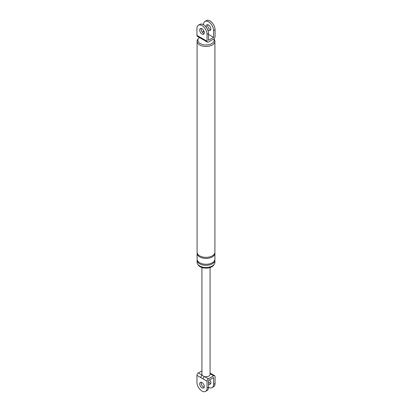 <?xml version="1.0" encoding="UTF-8"?>
<svg xmlns="http://www.w3.org/2000/svg" width="412" height="412" viewBox="0 0 412 412"><rect width="100%" height="100%" fill="white"/><g stroke="black" fill="none" stroke-linecap="round" stroke-linejoin="round"><path stroke-width="0.62" d="M196.936 35.401L201.133 37.827A1.952 1.128 120 0 0 201.54 38.723L197.343 36.297A1.952 1.128 -60 0 1 196.936 35.401L196.936 28.5A7.159 4.13 60 0 1 198.419 25.22A7.159 4.13 60 0 1 203.935 27.141A7.159 4.13 60 0 1 207.056 34.34L207.056 41.246A1.952 1.128 120 0 0 207.463 42.142A1.952 1.128 120 0 0 208.436 42.045L213.684 39.016A1.952 1.128 120 0 0 215.064 36.627L215.064 29.721A7.159 4.13 60 0 0 211.938 22.516A7.159 4.13 60 0 0 206.422 20.6L204.955 21.45A7.159 4.13 60 0 1 210.465 23.366A7.159 4.13 60 0 1 213.591 30.57L213.591 37.368L208.529 34.448M201.998 28.763A3.255 1.88 60 0 1 204.12 31.631A3.255 1.88 60 0 1 203.626 34.237A3.255 1.88 60 0 1 201.998 34.078A3.255 1.88 60 0 1 199.872 31.209A3.255 1.88 60 0 1 200.371 28.603A3.255 1.88 60 0 1 201.998 28.763M201.54 38.723L207.463 42.142M201.133 37.827L202.858 38.821A1.952 1.128 120 0 0 203.265 39.717M203.471 24.725A7.159 4.13 60 0 1 204.955 21.45M204.208 31.951L203.471 31.523L203.471 30.231M206.443 27.558A3.255 1.88 60 0 1 206.901 24.828A3.255 1.88 60 0 1 208.529 24.993A3.255 1.88 60 0 1 210.656 27.856A3.255 1.88 60 0 1 210.156 30.462A3.255 1.88 60 0 1 208.529 30.303A3.255 1.88 60 0 1 207.566 29.499M198.419 25.22L199.892 24.37A7.159 4.13 60 0 1 205.408 26.291A7.159 4.13 60 0 1 208.529 33.49L208.529 40.288L213.591 37.368M204.182 33.506A3.255 1.88 60 0 1 203.471 33.228A3.255 1.88 60 0 1 201.283 28.479M203.471 31.523L202.313 32.193M210.717 29.736A3.255 1.88 60 0 1 210.002 29.453A3.255 1.88 60 0 1 207.818 24.71M214.863 259.653A8.915 5.145 180 0 1 214.915 260.183L214.915 262.31A8.915 5.145 180 0 1 209.409 267.064A8.915 5.145 180 0 1 199.696 265.946A8.915 5.145 180 0 1 197.085 262.31L197.085 260.183A8.915 5.145 180 0 1 197.137 259.653M214.06 264.509A8.297 4.79 180 0 1 208.235 267.98A8.297 4.79 180 0 1 200.134 266.755A8.297 4.79 180 0 1 197.94 264.509M213.802 38.939A8.132 4.697 180 0 1 210.151 44.3A8.132 4.697 180 0 1 200.247 43.584A8.132 4.697 180 0 1 198.636 38.27A8.132 4.697 180 0 1 199.423 37.502M213.869 38.893L214.07 39.145A8.915 5.145 180 0 1 214.915 41.324A8.915 5.145 180 0 1 209.409 46.082A8.915 5.145 180 0 1 199.696 44.965A8.915 5.145 180 0 1 197.085 41.324A8.915 5.145 180 0 1 197.93 39.145L198.636 38.27M214.915 41.324L214.915 252.216A8.915 5.145 180 0 1 209.409 256.97A8.915 5.145 180 0 1 199.696 255.852A8.915 5.145 180 0 1 197.085 252.216L197.085 41.324M214.863 252.747A8.915 5.145 180 0 1 214.915 253.277A8.915 5.145 180 0 1 209.409 258.03A8.915 5.145 180 0 1 199.696 256.918A8.915 5.145 180 0 1 197.085 253.277A8.915 5.145 180 0 1 197.137 252.747M214.915 253.277L214.915 259.122A8.915 5.145 180 0 1 209.409 263.876A8.915 5.145 180 0 1 199.696 262.758A8.915 5.145 180 0 1 197.085 259.122L197.085 253.277M214.915 260.183A8.915 5.145 180 0 1 209.409 264.937A8.915 5.145 180 0 1 199.696 263.824A8.915 5.145 180 0 1 197.085 260.183M210.069 373.035L210.779 373.463A1.952 1.128 120 0 0 210.069 373.437M205.578 391.4L207.045 390.55A7.159 4.13 -120 0 0 208.529 387.275A7.159 4.13 -120 0 0 212.108 387.63L213.581 386.78A7.159 4.13 -120 0 0 215.064 383.5L215.064 376.599A1.952 1.128 120 0 0 214.657 375.703A1.952 1.128 120 0 0 213.684 375.801L208.436 378.829A1.952 1.128 120 0 0 207.056 381.218L196.936 375.373L196.936 382.279A7.159 4.13 -120 0 0 200.062 389.484A7.159 4.13 -120 0 0 205.578 391.4A7.159 4.13 -120 0 0 207.056 388.125L207.056 381.218M212.108 387.63A7.159 4.13 -120 0 0 213.591 384.355L213.591 377.552L208.529 380.477L208.529 387.275L207.056 388.125M208.529 384.087A3.255 1.88 -120 0 0 210.156 384.247A3.255 1.88 -120 0 0 209.687 379.807M201.283 382.264A3.255 1.88 -120 0 0 203.471 387.007A3.255 1.88 -120 0 0 204.182 387.29M201.932 370.898L198.316 372.984L202.199 375.224A4.069 2.348 180 0 1 201.932 374.395L201.932 267.543M196.936 375.373A1.952 1.128 -60 0 1 198.316 372.984M201.998 382.547A3.255 1.88 -120 0 0 200.371 382.387A3.255 1.88 -120 0 0 199.872 384.993A3.255 1.88 -120 0 0 201.998 387.857A3.255 1.88 -120 0 0 203.626 388.022A3.255 1.88 -120 0 0 204.12 385.411A3.255 1.88 -120 0 0 201.998 382.547M210.069 267.543L210.069 374.395A4.069 2.348 180 0 1 204.558 376.589A1.952 1.128 120 0 0 203.178 378.978M208.436 378.829L204.558 376.589A4.069 2.348 180 0 1 203.126 376.053A4.069 2.348 180 0 1 202.199 375.224A1.952 1.128 120 0 0 200.819 377.613M208.529 381.769A3.255 1.88 -120 0 0 210.002 383.237A3.255 1.88 -120 0 0 210.717 383.521M202.858 38.821L207.056 41.246M213.591 30.57L215.064 29.721M208.529 33.49L207.056 34.34M213.591 384.355L215.064 383.5M213.684 375.801L210.069 373.71M214.657 375.703L210.779 373.463"/></g></svg>
